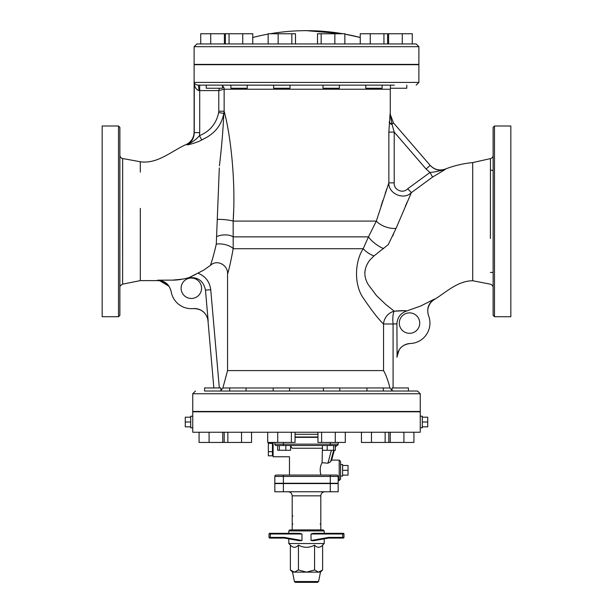 <?xml version="1.0" encoding="UTF-8"?>
<svg xmlns="http://www.w3.org/2000/svg" width="613" height="613" viewBox="0 0 613 613"><rect width="100%" height="100%" fill="white"/><g stroke="black" fill="none" stroke-linecap="round" stroke-linejoin="round"><path stroke-width="0.92" d="M493.128 170.276L490.446 170.276L490.461 158.606A3.402 3.402 0 0 0 493.128 155.288M428.64 315.91L428.587 315.764C427.659 312.469 427.529 309.849 428.188 307.91C429.154 304.247 431.245 301.427 434.471 299.45L434.471 299.45C446.525 291.972 457.543 280.953 472.692 280.746L472.692 162.583L490.461 158.614L490.377 238.534M490.392 212.443L490.4 206.037M493.128 127.366L493.128 315.358L494.484 316.714L494.484 126.002L493.128 127.366M494.484 316.714L510.836 316.714L510.836 126.002L494.484 126.002M493.128 272.448L490.4 272.448M119.872 155.181A3.402 3.402 0 0 0 122.669 158.529L140.308 161.755L140.308 172.13L140.308 161.755C157.893 164.269 171.77 150.706 186.896 144.178L187.065 144.898C190.16 144.423 194.198 143.22 199.179 141.274L206.803 137.274L201.784 139.994L199.463 135.68C196.574 139.113 192.444 142.185 187.065 144.898C191.708 142.147 194.106 138.048 194.26 132.6L199.708 132.6L199.708 85.138L206.221 85.138L206.221 88.234L222.565 88.234L222.496 85.138L284.355 85.192M122.661 166.115L122.646 180.804M122.623 200.359L122.615 212.32M122.608 230.358L122.608 251.407M140.308 208.389L140.308 280.616L122.615 284.156L122.669 158.529M118.516 316.714L119.872 315.358L119.872 127.366L118.516 126.002L118.516 316.714L102.164 316.714L102.164 126.002L118.516 126.002M368.198 284.532C363.241 276.065 363.846 267.843 370.014 259.858L373.961 255.95L388.259 244.61L396.082 228.327L411.361 192.635L432.579 177.08L445.49 169.303C439.169 171.119 434.012 172.169 430.012 172.452L407.706 188.75C402.971 194.099 393.554 189.923 394.213 182.85L394.213 132.094L388.857 132.094L388.857 182.85L394.213 182.85M444.387 169.916L443.176 170.636M407.247 201.892L405.308 206.351M393.646 233.89L392.55 236.227M365.448 268.785L364.789 272.747M394.236 311.189L404.848 310.699M420.717 306.01L406.771 310.96L420.717 306.01L434.364 299.09C428.395 303.243 426.472 308.799 428.587 315.772L428.587 315.772A20.436 20.436 0 0 1 410.204 343.518L410.181 343.518A13.624 13.624 0 0 0 397.086 357.134L396.918 323.856C397.331 317.381 400.618 313.082 406.771 310.967C405.385 310.477 401.201 310.553 394.213 311.189L385.585 304.293L376.489 295.612L368.198 284.524M324.208 530.927L323.189 529.908L289.811 529.908L288.792 530.927L324.208 530.927L324.208 533.31L335.648 533.31M313.396 540.773L328.652 538.076L313.381 540.773L311.021 540.505L328.629 537.394L328.652 538.076L324.208 538.865L324.208 543.524L288.792 543.524L288.792 538.865L284.348 538.076L284.371 537.394L270.325 537.394L270.364 538.076L284.348 538.076L277.352 538.076M311.021 540.505L311.021 533.992L313.396 533.31L324.208 533.31M328.652 538.076L343.28 538.076A0.682 0.682 0 0 0 343.962 537.394L343.962 533.992A0.682 0.682 0 0 0 343.28 533.31L313.396 533.31L311.021 533.992L342.675 533.992L342.675 537.394L328.629 537.394M299.604 533.31L270.364 533.31L270.325 533.992L301.979 533.992L299.604 533.31L301.979 533.992L301.979 540.505L299.604 540.773L284.348 538.076L299.604 540.773M294.416 581.53L295.42 582.35L317.58 582.35L318.584 581.53L294.416 581.53L292.539 572.136L290.378 569.975L294.409 572.136L292.539 572.136M300.799 582.35L301.979 582.35L300.799 582.35M318.584 581.53L320.461 572.136L294.409 572.136L298.439 569.975L306.5 572.136L314.561 569.975L318.591 572.136L322.622 569.975L322.622 545.11L324.208 543.524M322.622 545.11C319.932 548.022 317.25 548.022 314.561 545.11C309.19 548.022 303.81 548.022 298.439 545.11C295.75 548.022 293.068 548.022 290.378 545.11L290.378 569.975M298.439 545.11L298.439 569.975M314.561 545.11L314.561 569.975M343.28 533.31L342.598 533.31L343.28 533.31M334.468 533.31L329.549 533.31L334.468 533.31M343.28 538.076L335.648 538.076L343.28 538.076M334.468 538.076L329.549 538.076L334.468 538.076M277.352 533.31L288.792 533.31L288.792 530.927M270.402 533.31L269.72 533.31A0.682 0.682 0 0 0 269.038 533.992L269.038 537.394A0.682 0.682 0 0 0 269.72 538.076L270.402 538.076M283.451 533.31L278.532 533.31L283.451 533.31M278.532 538.076L283.451 538.076L278.532 538.076M269.72 538.076L270.364 538.076M292.876 524.115A0.682 0.682 0 0 1 292.194 523.433L292.194 516.621A0.682 0.682 0 0 1 292.876 515.939A0.682 0.682 0 0 1 292.501 515.824M324.89 491.764C322.407 492.001 321.043 493.365 320.806 495.848L320.806 529.908M320.806 495.848L292.194 495.848L292.194 529.908M320.806 498.231L320.806 515.257M283.382 491.764L274.831 491.764L274.831 483.588L283.382 483.588L283.382 491.764L338.169 491.764L338.169 483.588L283.382 483.588M389.286 121.742L389.278 121.795A5.448 2.858 -174.5 0 0 391.983 124.102L390.075 113.857L388.857 132.094M426.066 168.989L394.213 132.094L391.983 124.102L393.439 122.853L390.075 113.857L393.439 122.853L430.196 165.426L426.066 168.989L430.012 172.452L432.579 177.08M396.082 228.327A13.624 6.145 19.6 0 1 376.328 221.094L388.857 182.85C388.167 193.647 403.89 200.528 411.361 192.635L407.706 188.75M381.033 206.098L382.972 200.137M385.11 193.716L386.696 189.057M233.722 209.753L233.155 221.094C235.813 183.701 231.063 136.691 224.143 111.221L225.086 115.098M219.377 88.234L218.787 90.586L224.189 89.222A4.084 4.015 90 0 0 222.565 85.943A4.084 4.015 90 0 1 224.189 89.222L390.274 89.222L390.274 114.125M445.49 169.303C439.582 171.219 434.487 169.924 430.196 165.426M189.371 144.369L187.371 144.821M200.489 140.661L199.853 140.967M219.316 167.901L216.282 244.158C214.121 253.56 212.159 260.632 210.405 265.383C217.148 258.87 228.373 265.314 227.561 274.256C229.239 268.571 231.116 260.058 233.193 248.709L233.155 221.094A10.896 1.51 -175.6 0 0 217.439 219.37M280.746 85.138L273.643 85.138L273.643 88.234L289.995 88.234L289.995 85.138L230.902 85.138L230.902 88.234L247.246 88.234L247.246 85.138M390.512 85.184L394.366 85.138M339.357 85.138L339.357 88.234L323.005 88.234L323.005 85.138L366.451 85.138M284.853 85.184L286.118 85.153M198.045 85.138C195.777 84.763 194.513 83.858 194.26 82.418C194.352 86.74 195.884 89.467 198.873 90.586A5.448 0.828 90 0 0 198.045 85.138L390.504 85.138M392.128 85.138L199.708 85.138M382.098 85.138L382.098 88.234L365.754 88.234L365.754 85.138L366.375 85.138M198.873 90.586L218.787 90.586L218.787 111.221L224.143 111.221L224.143 89.245A4.084 3.954 45 0 0 222.565 86.142M218.787 111.221L218.672 112.524L223.799 113.42L224.143 111.221M206.796 137.274C216.113 131.887 221.783 123.933 223.799 113.42C223.132 129.527 221.676 146.997 219.431 165.824M183.065 279.084L172.575 280.126L157.671 280.179L172.575 280.126C176.912 280.202 182.337 279.398 188.835 277.72L203.554 270.233L210.405 265.383M195.478 274.509L188.85 277.712C198.076 276.907 203.616 281.053 205.47 290.156L208.167 320.959C206.581 312.76 201.593 308.646 193.218 308.6L193.187 308.6A13.624 13.624 0 0 1 193.256 308.6L193.218 308.6A20.436 20.436 0 0 1 171.173 291.635L171.173 291.635C169.456 284.539 164.958 280.716 157.671 280.179L157.671 280.179M211.646 261.651L212.427 259.13M191.7 140.783L192.375 139.718M186.896 144.178C191.517 141.496 193.923 137.488 194.114 132.155L194.114 64.702L418.886 64.702L418.886 82.418L194.26 82.418L194.26 132.6M396.918 357.004L399.239 349.609M400.458 348.046L400.963 347.525M403.737 345.387L406.58 344.131M409.806 343.541L410.181 343.518A13.624 13.624 0 0 0 397.086 357.134M410.235 343.518A13.624 13.624 0 0 0 410.158 343.518A13.624 13.624 0 0 1 410.235 343.518L410.204 343.518C402.143 344.529 397.714 349.073 396.918 357.149M193.241 308.6L193.233 308.6A13.624 13.624 0 0 1 207.999 320.982L208.167 320.959M158.874 280.233L169.058 286.286M399.301 323.097A10.214 10.214 0 0 1 414.626 314.247A10.214 10.214 0 0 1 414.626 331.947A10.214 10.214 0 0 1 399.301 323.097M373.961 255.95A13.624 6.115 29.7 0 1 363.202 248.709C354.659 261.72 354.053 284.486 362.942 297.55C371.876 310.783 378.75 319.595 383.546 323.986A13.624 12.781 -45.8 0 1 394.213 311.189A13.624 3.609 -96.3 0 0 393.086 323.986L396.918 323.856M394.182 391.025L393.086 390.895M181.111 288.256A10.214 10.214 0 0 1 196.436 279.405A10.214 10.214 0 0 1 196.436 297.098A10.214 10.214 0 0 1 181.111 288.256M219.324 387.96L210.726 289.696L205.47 290.156M207.999 320.982L213.853 387.96L207.999 320.982M219.592 390.971L218.895 391.025M392.075 390.504L389.975 387.991C387.899 380.06 385.753 374.259 383.546 370.589L227.561 370.589L222.879 387.991L220.925 390.496M227.561 274.256L227.561 370.589M216.282 244.158A10.896 4.421 -169.1 0 1 233.193 248.709L363.202 248.709L368.467 236.871L233.078 236.871A10.896 5.065 175.3 0 0 216.956 236.465M383.623 248.625A13.624 4.176 36.5 0 1 368.467 236.871L376.328 221.094L233.155 221.094M272.448 442.448L272.448 455.819L268.356 455.819L268.356 442.448M272.448 443.429L268.356 443.429M272.448 451.689L268.356 451.689M342.598 470.309L348.046 470.309L348.046 465.489L342.598 465.489M342.598 475.121L348.046 475.121L348.046 470.309M342.598 476.094L342.598 464.516L340.552 464.516L340.552 476.094L342.598 476.094M338.169 442.448L338.169 444.149L330.284 444.149L330.284 445.513L276.187 445.513L277.643 445.513L277.643 450.279L290.554 450.279L290.554 445.513M279.375 445.513L279.375 450.279M285.827 445.513L285.827 450.279M335.357 446.126A2.046 2.038 90 0 1 336.813 445.513L335.357 445.513L335.357 450.279L322.446 450.279L322.446 445.513M333.625 445.513L333.625 450.279M327.173 445.513L327.173 450.279M336.874 445.513L335.142 447.015L336.874 445.513M339.196 460.087L340.552 461.451L340.552 479.159L339.196 480.523L339.196 460.087L331.549 460.087L330.622 461.719L327.94 463.206L322.093 462.715L322.446 446.938M330.284 445.513L336.813 445.513A1.364 1.364 0 0 0 338.169 444.149A1.364 1.364 0 0 1 336.813 445.513A1.364 1.364 0 0 0 338.169 444.149M291.029 446.195L290.585 445.927M290.554 445.912L292.156 448.241C289.106 459.252 289.106 459.252 292.156 448.241L322.093 448.241M276.187 475.075A1.364 1.364 0 0 0 274.831 476.439A1.364 1.364 0 0 1 276.187 475.075A1.364 1.364 0 0 0 274.831 476.439L330.284 476.439L330.284 475.075L276.187 475.075A1.364 1.364 0 0 0 274.831 476.439L274.831 483.251L338.169 483.251L338.169 476.439A1.364 1.364 0 0 0 336.813 475.075L289.474 475.075L289.474 456.754L273.122 456.754L273.122 442.448M274.831 442.448L274.831 444.149A1.364 1.364 0 0 0 276.187 445.513A1.364 1.364 0 0 1 274.831 444.149L283.382 444.149L283.382 445.513M320.936 475.075C319.687 470.355 320.07 466.232 322.093 462.715M320.346 467.811L320.124 470.47M283.382 483.251L283.382 475.075L289.474 475.075M337.342 475.182A1.364 1.364 0 0 1 338.077 475.933A1.364 1.364 0 0 0 337.342 475.182M295.052 437.345L317.948 437.345M192.758 427.805L192.758 432.234L420.242 432.234L420.242 411.798L192.758 411.798L192.758 427.805L190.712 427.805L190.712 416.227L192.758 416.227M220.925 391.025L204.573 391.025L204.573 387.96L220.925 387.96L220.925 391.025M209.087 432.234L209.087 442.448L251.545 442.448L251.545 432.234M222.757 432.234L222.757 442.448M199.072 432.234L199.072 442.448L209.087 442.448M230.794 391.025L229.699 391.025L229.699 387.96L246.043 387.96L246.043 391.025L230.794 391.025M241.53 432.234L241.53 442.448M224.197 432.234L224.197 442.448M227.86 432.234L227.86 442.448M273.206 391.025L273.206 387.96L289.551 387.96L289.551 391.025L277.291 391.025M291.39 432.234L291.39 442.448L295.052 442.448L295.052 432.234M267.705 432.234L267.705 442.448L291.39 442.448M277.712 432.234L277.712 442.448M331.618 391.025L323.449 391.025L323.449 387.96L339.794 387.96L339.794 391.025L331.618 391.025M345.295 432.234L345.295 442.448L317.948 442.448L317.948 432.234M321.61 432.234L321.61 442.448M335.288 432.234L335.288 442.448M383.301 391.025L383.301 387.96L366.957 387.96L366.957 391.025M388.803 432.234L388.803 442.448L413.928 442.448L413.928 432.234M361.455 432.234L361.455 442.448L388.803 442.448M371.47 432.234L371.47 442.448M385.14 432.234L385.14 442.448M407.331 391.025L392.075 391.025L392.075 387.96L408.427 387.96L408.427 391.025L407.331 391.025M390.243 432.234L390.243 442.448M403.913 432.234L403.913 442.448M190.712 422.02L185.264 422.02L185.264 417.2L190.712 417.2M190.712 426.832L185.264 426.832L185.264 422.02M420.242 427.805L422.288 427.805L422.288 422.02L427.736 422.02L427.736 417.2L422.288 417.2M422.288 426.832L427.736 426.832L427.736 422.02M422.288 422.02L422.288 416.227L420.242 416.227M295.052 437L317.948 437M224.404 43.96L224.404 33.746L200.719 33.746L200.719 43.96L210.726 43.96L210.726 33.746M252.748 43.96L252.748 33.746L224.404 33.746M229.063 33.746L229.063 43.96L242.74 43.96L242.74 33.746M225.4 43.96L225.4 33.746M295.497 43.96L295.497 33.746L268.149 33.746L268.149 43.96L278.156 43.96L278.156 33.746M291.834 43.96L291.834 33.746M334.844 33.746L334.844 43.96L344.851 43.96L344.851 33.746L317.503 33.746L317.503 43.96M321.166 43.96L321.166 33.746M412.281 43.96L412.281 33.746L388.596 33.746L388.596 43.96L387.6 43.96L387.6 33.746L360.252 33.746L360.252 43.96M370.26 33.746L370.26 43.96L383.937 43.96L383.937 33.746M390.435 85.153L390.435 88.234L406.779 88.234L406.779 85.138L406.779 88.234M402.274 43.96L402.274 33.746M388.596 33.746L387.6 33.746M416.158 43.96L196.842 43.96L194.114 46.68L418.886 46.68L416.158 43.96M418.886 46.68L418.886 64.396L194.114 64.396L194.114 46.68M306.5 30.65L342.797 33.746A214.55 214.55 0 0 0 270.203 33.746M344.851 34.106L360.252 37.493A214.55 214.55 0 0 0 344.851 34.106M408.427 387.96L408.427 391.025L417.522 391.025L204.573 391.025M417.522 391.025L420.242 393.753L420.242 411.461L192.758 411.461L192.758 393.753L420.242 393.753M320.806 516.621L320.806 523.433A0.682 0.682 0 0 1 320.124 524.115M301.979 540.505L284.371 537.394M343.962 533.992L342.675 533.992L342.636 533.31M343.962 537.394L342.675 537.394L342.636 538.076M269.038 533.992L270.325 533.992L270.325 537.394L269.038 537.394M330.284 483.588L330.284 491.764M389.232 122.355A5.448 2.644 -174.9 0 0 392.09 124.531M218.672 112.524C216.358 123.588 209.952 131.305 199.463 135.68L199.708 132.6M393.086 387.96L393.086 323.986L383.546 323.986L383.546 370.589M210.726 289.696C209.7 281.742 205.47 276.256 198.045 273.237M389.975 387.991L383.301 387.991M366.957 387.991L339.794 387.991M323.449 387.991L289.551 387.991M273.206 387.991L246.043 387.991M229.699 387.991L222.879 387.991M334.269 450.279L331.656 460.087L334.277 450.279M331.395 450.279L327.94 463.206M330.622 461.719L333.679 450.279M335.357 445.873A2.046 2.038 90 0 1 336.514 445.513M330.284 483.251L330.284 476.439L338.169 476.439M330.284 442.448L330.284 444.149L283.382 444.149L283.382 442.448M295.052 434.28L317.948 434.28M472.692 280.746L490.369 284.171C492.254 284.93 493.174 286.049 493.128 287.512L493.128 287.512M122.615 284.156C120.577 285.237 119.665 286.348 119.872 287.497M430.058 165.265C434.333 169.732 439.406 171.004 445.283 169.073C454.118 165.656 463.259 163.495 472.692 162.583M320.461 572.136L322.622 569.975M290.378 545.11L288.792 543.524M292.194 495.848C291.957 493.365 290.593 492.001 288.11 491.764M390.274 89.222L390.435 88.103M418.886 82.418L416.158 85.138M140.308 280.616L157.802 280.616C161.587 280.677 164.828 282.034 167.518 284.7C169.081 286.026 170.299 288.348 171.18 291.658L171.196 291.757M273.122 454.708L272.448 454.708M339.196 480.523L338.169 480.523M268.149 34.106A214.55 214.55 0 0 0 252.748 37.493M192.758 393.753L195.478 391.025"/></g></svg>
